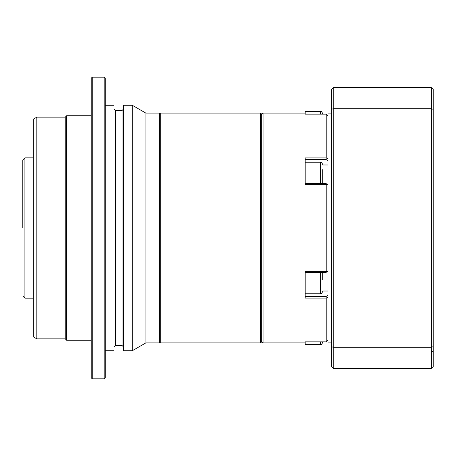 <?xml version="1.0" encoding="UTF-8"?>
<svg xmlns="http://www.w3.org/2000/svg" width="456" height="456" viewBox="0 0 456 456"><rect width="100%" height="100%" fill="white"/><g stroke="black" fill="none" stroke-linecap="round" stroke-linejoin="round"><path stroke-width="0.68" d="M305.167 296.56L325.778 296.56L326.217 298.116L305.167 298.116L305.167 271.748L326.217 271.748L326.217 184.252L305.167 184.252L305.167 157.884L326.217 157.884L326.217 114.137L327.967 115.898L326.217 114.131L305.167 114.137L305.167 111.367L320.517 111.367C320.87 110.734 321.6 111.463 322.705 113.561L322.705 114.125M327.967 160.546L325.778 159.44L326.217 157.918L327.967 158.802M261.322 341.122L263.078 342.878L263.078 113.122L305.167 113.122M326.217 271.748L327.967 270.898M263.078 342.878L305.167 342.878L305.167 341.863L326.217 341.875L327.967 340.102L326.217 341.869L326.217 298.116M327.967 297.198L326.217 298.082M327.967 185.102L326.217 184.252M305.167 341.863L305.167 344.633L320.517 344.633L320.517 341.875M326.217 184.213L325.778 183.739L326.057 183.614L327.967 184.577M326.217 271.787L325.778 272.26M327.967 271.423L326 272.397L305.167 272.403L305.167 293.767L320.517 293.767L320.517 272.403M305.167 114.125L326.217 114.131M33.322 298.526L33.322 157.474M331.478 113.122L327.967 113.122L327.967 342.878L331.478 342.878M331.478 109.372L333.233 108.727L333.233 347.272L431.444 347.272L431.444 368.305L333.233 368.305L331.478 366.556L331.478 89.444L333.233 87.694L431.444 87.694L431.444 108.727L333.233 108.727L333.233 87.694M433.2 346.628L431.444 347.272L431.444 108.727L433.2 109.372L433.2 366.556L431.444 368.305M333.233 368.305L333.233 347.272L331.478 346.628M431.444 87.694L433.2 89.444L433.2 109.372M160.301 113.122L160.301 342.878L260.621 342.878L260.621 113.122L160.301 113.122L159.6 113.823M260.621 113.122L261.322 113.823L261.322 342.177L260.621 342.878M36.833 338.842L33.322 336.819L33.322 119.181L36.833 117.158L36.833 338.842L65.242 338.842L65.242 117.158L36.833 117.158M91.2 340.244L66.644 340.244L66.644 115.756L65.242 117.158M92.254 378.833L91.2 377.779L91.2 78.221L92.254 77.167L92.254 378.833L104.179 378.833L104.179 77.167L92.254 77.167M104.179 378.833L105.233 377.779L105.233 78.221L104.179 77.167M105.233 350.767L114 350.767L114 105.233L105.233 105.233M132.24 228L132.24 105.233L123.473 105.233L123.473 350.767L132.24 350.767L132.24 228M145.909 113.122L159.6 113.122L159.6 342.878L145.909 342.878L145.909 113.122L132.24 105.233M22.8 228L22.8 159.953L22.8 228M322.705 169.649L322.705 183.597M326 183.597L305.167 183.597L305.167 163.362M322.705 341.875L322.705 342.439L322.705 341.875M322.705 272.437L322.705 279.927M325.778 159.44L305.167 159.44M322.705 164.986L327.967 164.986M322.705 291.013L327.967 291.013M325.778 296.56L327.967 295.454M431.57 351.604A1.756 1.054 180 0 0 433.2 350.556M115.402 110.494L122.065 110.494L122.065 345.505L115.402 345.505L115.402 110.494L114 109.087M33.322 157.844L24.903 157.844L24.903 298.156L22.8 296.047M320.517 183.597L320.517 162.233C320.887 161.606 321.617 162.342 322.705 164.422M320.517 114.125L320.517 111.367M261.322 114.878L263.078 113.122M327.967 340.108L326.217 341.875L305.167 341.875M326.217 114.125L327.967 115.892M159.6 342.177L160.301 342.878M91.2 115.756L66.644 115.756M115.402 345.505L114 346.913M122.065 345.505L123.473 346.913M145.909 342.878L132.24 350.767M122.065 110.494L123.473 109.087M65.242 338.842L66.644 340.244M24.903 157.844L22.8 159.953M33.322 298.156L24.903 298.156M305.167 162.233L320.517 162.233M320.517 344.633C320.876 345.26 321.611 344.531 322.705 342.439M320.517 293.767C320.762 294.405 321.491 293.675 322.705 291.578"/></g></svg>
